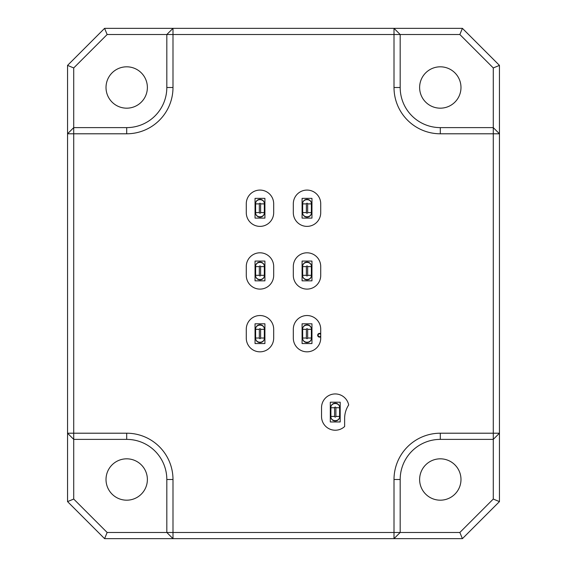 <?xml version="1.0" encoding="UTF-8"?>
<svg xmlns="http://www.w3.org/2000/svg" width="567" height="567" viewBox="0 0 567 567"><rect width="100%" height="100%" fill="white"/><g stroke="black" fill="none" stroke-linecap="round" stroke-linejoin="round"><path stroke-width="0.85" d="M172.992 28.35L104.59 28.35L67.551 65.389L67.551 501.611L104.59 538.65L462.41 538.65L499.449 501.611L499.449 65.389L462.41 28.35L172.992 28.35L172.992 34.523L166.818 34.523L172.992 28.35M348.684 404.944A24.693 24.693 0 0 0 344.63 418.503L344.63 426.512A13.707 13.707 0 0 1 321.539 416.525L321.539 407.638A13.707 13.707 0 0 1 348.684 404.944M273.684 275.399A13.707 13.707 0 0 1 259.977 289.106A13.707 13.707 0 0 1 246.276 275.399L246.276 266.511A13.707 13.707 0 0 1 259.977 252.804A13.707 13.707 0 0 1 273.684 266.511L273.684 275.399M320.724 275.399A13.707 13.707 0 0 1 307.023 289.106A13.707 13.707 0 0 1 293.316 275.399L293.316 266.511A13.707 13.707 0 0 1 307.023 252.804A13.707 13.707 0 0 1 320.724 266.511L320.724 275.399M320.724 212.675A13.707 13.707 0 0 1 307.023 226.382A13.707 13.707 0 0 1 293.316 212.675L293.316 203.787A13.707 13.707 0 0 1 307.023 190.08A13.707 13.707 0 0 1 320.724 203.787L320.724 212.675M320.724 338.123A13.707 13.707 0 0 1 307.023 351.831A13.707 13.707 0 0 1 293.316 338.123L293.316 329.236A13.707 13.707 0 0 1 307.023 315.528A13.707 13.707 0 0 1 320.724 329.236L320.724 338.123M273.684 338.123A13.707 13.707 0 0 1 259.977 351.831A13.707 13.707 0 0 1 246.276 338.123L246.276 329.236A13.707 13.707 0 0 1 259.977 315.528A13.707 13.707 0 0 1 273.684 329.236L273.684 338.123M273.684 212.675A13.707 13.707 0 0 1 259.977 226.382A13.707 13.707 0 0 1 246.276 212.675L246.276 203.787A13.707 13.707 0 0 1 259.977 190.08A13.707 13.707 0 0 1 273.684 203.787L273.684 212.675M462.41 28.35L459.851 34.523L493.276 67.948L493.276 127.618L499.449 133.791L493.276 133.791L493.276 127.618L440.304 127.618A40.129 40.129 0 0 1 400.182 87.495L400.182 34.523L394.008 34.523L394.008 28.35L400.182 34.523L459.851 34.523M499.449 65.389L493.276 67.948M493.276 439.382L493.276 433.209L499.449 433.209L493.276 439.382L493.276 499.052L459.851 532.477L400.182 532.477L394.008 538.65L394.008 532.477L400.182 532.477L400.182 479.505A40.129 40.129 0 0 1 440.304 439.382L493.276 439.382M493.276 133.791L493.276 433.209L440.304 433.209A46.303 46.303 0 0 0 394.008 479.505L394.008 532.477L172.992 532.477L172.992 538.65L166.818 532.477L172.992 532.477L172.992 479.505A46.303 46.303 0 0 0 126.696 433.209L73.724 433.209L73.724 439.382L67.551 433.209L73.724 433.209L73.724 133.791L67.551 133.791L73.724 127.618L73.724 133.791L126.696 133.791A46.303 46.303 0 0 0 172.992 87.495L172.992 34.523L394.008 34.523L394.008 87.495A46.303 46.303 0 0 0 440.304 133.791L493.276 133.791M104.59 538.65L107.149 532.477L73.724 499.052L73.724 439.382L126.696 439.382A40.129 40.129 0 0 1 166.818 479.505L166.818 532.477L107.149 532.477M67.551 501.611L73.724 499.052M104.59 28.35L107.149 34.523L166.818 34.523L166.818 87.495A40.129 40.129 0 0 1 126.696 127.618L73.724 127.618L73.724 67.948L67.551 65.389M462.41 538.65L459.851 532.477M73.724 67.948L107.149 34.523M499.449 501.611L493.276 499.052M147.377 87.495A20.681 20.681 0 0 0 116.355 69.585A20.681 20.681 0 0 0 116.355 105.405A20.681 20.681 0 0 0 147.377 87.495M460.985 87.495A20.681 20.681 0 0 0 429.963 69.585A20.681 20.681 0 0 0 429.963 105.405A20.681 20.681 0 0 0 460.985 87.495M460.985 479.505A20.681 20.681 0 0 0 429.963 461.595A20.681 20.681 0 0 0 429.963 497.415A20.681 20.681 0 0 0 460.985 479.505M147.377 479.505A20.681 20.681 0 0 0 116.355 461.595A20.681 20.681 0 0 0 116.355 497.415A20.681 20.681 0 0 0 147.377 479.505M320.724 336.118A1.453 1.453 0 0 1 318.115 335.246A1.453 1.453 0 0 1 320.724 334.381M320.724 336.727A1.878 1.878 0 0 1 317.683 335.246A1.878 1.878 0 0 1 320.724 333.765M264.42 329.236A4.444 4.444 0 0 0 259.977 324.792A4.444 4.444 0 0 0 255.533 329.236L255.533 338.123A4.444 4.444 0 0 0 259.977 342.567A4.444 4.444 0 0 0 264.42 338.123L264.42 329.236M264.917 343.552L264.917 323.8L255.044 323.8L255.044 343.552L264.917 343.552M264.42 266.511A4.444 4.444 0 0 0 259.977 262.067A4.444 4.444 0 0 0 255.533 266.511L255.533 275.399A4.444 4.444 0 0 0 259.977 279.843A4.444 4.444 0 0 0 264.42 275.399L264.42 266.511M264.917 280.835L264.917 261.075L255.044 261.075L255.044 280.835L264.917 280.835M264.42 203.787A4.444 4.444 0 0 0 259.977 199.343A4.444 4.444 0 0 0 255.533 203.787L255.533 212.675A4.444 4.444 0 0 0 259.977 217.126A4.444 4.444 0 0 0 264.42 212.675L264.42 203.787M264.917 218.111L264.917 198.358L255.044 198.358L255.044 218.111L264.917 218.111M311.467 329.236A4.444 4.444 0 0 0 307.023 324.792A4.444 4.444 0 0 0 302.58 329.236L302.58 338.123A4.444 4.444 0 0 0 307.023 342.567A4.444 4.444 0 0 0 311.467 338.123L311.467 329.236M311.956 343.552L311.956 323.8L302.083 323.8L302.083 343.552L311.956 343.552M311.467 266.511A4.444 4.444 0 0 0 307.023 262.067A4.444 4.444 0 0 0 302.58 266.511L302.58 275.399A4.444 4.444 0 0 0 307.023 279.843A4.444 4.444 0 0 0 311.467 275.399L311.467 266.511M311.956 280.835L311.956 261.075L302.083 261.075L302.083 280.835L311.956 280.835M311.467 203.787A4.444 4.444 0 0 0 307.023 199.343A4.444 4.444 0 0 0 302.58 203.787L302.58 212.675A4.444 4.444 0 0 0 307.023 217.126A4.444 4.444 0 0 0 311.467 212.675L311.467 203.787M311.956 218.111L311.956 198.358L302.083 198.358L302.083 218.111L311.956 218.111M339.69 407.638A4.444 4.444 0 0 0 335.246 403.194A4.444 4.444 0 0 0 330.802 407.638L330.802 416.525A4.444 4.444 0 0 0 335.246 420.969A4.444 4.444 0 0 0 339.69 416.525L339.69 407.638M340.186 421.961L340.186 402.201L330.306 402.201L330.306 421.961L340.186 421.961M126.696 439.382L126.696 433.209M166.818 479.505L172.992 479.505M166.818 87.495L172.992 87.495M126.696 127.618L126.696 133.791M400.182 479.505L394.008 479.505M440.304 439.382L440.304 433.209M440.304 127.618L440.304 133.791M400.182 87.495L394.008 87.495M260.622 338.024A0.645 0.645 0 0 1 259.977 338.669A0.645 0.645 0 0 1 259.339 338.024L255.632 338.024C255.391 343.63 264.569 343.63 264.328 338.024L264.328 329.335L260.622 329.335L260.622 338.024L264.328 338.024M259.339 338.024L259.339 329.335A0.645 0.645 0 0 1 259.977 328.69A0.645 0.645 0 0 1 260.622 329.335M264.328 329.335C264.569 323.729 255.391 323.729 255.632 329.335L259.339 329.335M260.622 275.3A0.645 0.645 0 0 1 259.977 275.945A0.645 0.645 0 0 1 259.339 275.3L255.632 275.3C255.391 280.906 264.569 280.906 264.328 275.3L264.328 266.61L260.622 266.61L260.622 275.3L264.328 275.3M259.339 275.3L259.339 266.61A0.645 0.645 0 0 1 259.977 265.966A0.645 0.645 0 0 1 260.622 266.61M264.328 266.61C264.569 261.004 255.391 261.004 255.632 266.61L259.339 266.61M260.622 212.582A0.645 0.645 0 0 1 259.977 213.22A0.645 0.645 0 0 1 259.339 212.582L255.632 212.582C255.391 218.182 264.569 218.182 264.328 212.582L264.328 203.886L260.622 203.886L260.622 212.582L264.328 212.582M259.339 212.582L259.339 203.886A0.645 0.645 0 0 1 259.977 203.248A0.645 0.645 0 0 1 260.622 203.886M264.328 203.886C264.569 198.28 255.391 198.28 255.632 203.886L259.339 203.886M307.661 338.024A0.645 0.645 0 0 1 307.023 338.669A0.645 0.645 0 0 1 306.378 338.024L302.672 338.024C302.431 343.63 311.609 343.63 311.368 338.024L311.368 329.335L307.661 329.335L307.661 338.024L311.368 338.024M306.378 338.024L306.378 329.335A0.645 0.645 0 0 1 307.023 328.69A0.645 0.645 0 0 1 307.661 329.335M311.368 329.335C311.609 323.729 302.431 323.729 302.672 329.335L306.378 329.335M307.661 275.3A0.645 0.645 0 0 1 307.023 275.945A0.645 0.645 0 0 1 306.378 275.3L302.672 275.3C302.431 280.906 311.609 280.906 311.368 275.3L311.368 266.61L307.661 266.61L307.661 275.3L311.368 275.3M306.378 275.3L306.378 266.61A0.645 0.645 0 0 1 307.023 265.966A0.645 0.645 0 0 1 307.661 266.61M311.368 266.61C311.609 261.004 302.431 261.004 302.672 266.61L306.378 266.61M307.661 212.582A0.645 0.645 0 0 1 307.023 213.22A0.645 0.645 0 0 1 306.378 212.582L302.672 212.582C302.431 218.182 311.609 218.182 311.368 212.582L311.368 203.886L307.661 203.886L307.661 212.582L311.368 212.582M306.378 212.582L306.378 203.886A0.645 0.645 0 0 1 307.023 203.248A0.645 0.645 0 0 1 307.661 203.886M311.368 203.886C311.609 198.28 302.431 198.28 302.672 203.886L306.378 203.886M335.891 416.426A0.645 0.645 0 0 1 335.246 417.071A0.645 0.645 0 0 1 334.601 416.426L330.901 416.426C330.66 422.032 339.831 422.032 339.59 416.426L339.59 407.737L335.891 407.737L335.891 416.426L339.59 416.426M334.601 416.426L334.601 407.737A0.645 0.645 0 0 1 335.246 407.092A0.645 0.645 0 0 1 335.891 407.737M339.59 407.737C339.831 402.131 330.66 402.131 330.901 407.737L334.601 407.737M255.632 329.335L255.632 338.024M255.632 266.61L255.632 275.3M255.632 203.886L255.632 212.582M302.672 329.335L302.672 338.024M302.672 266.61L302.672 275.3M302.672 203.886L302.672 212.582M330.901 407.737L330.901 416.426"/></g></svg>
